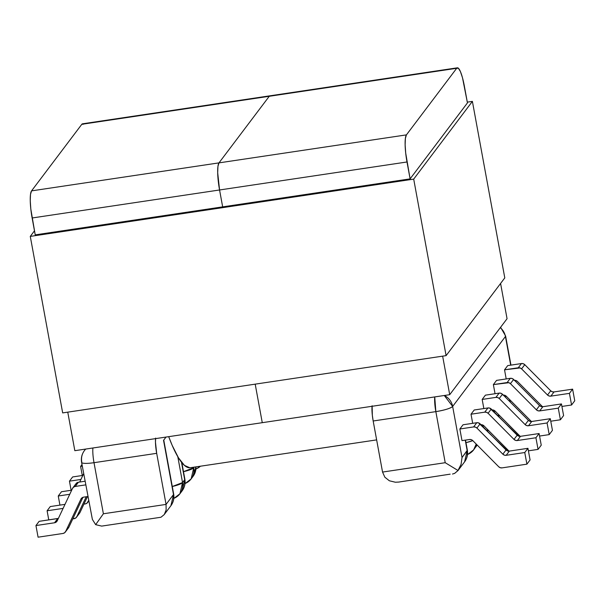 <?xml version="1.0" encoding="UTF-8"?>
<svg xmlns="http://www.w3.org/2000/svg" width="605" height="605" viewBox="0 0 605 605"><rect width="100%" height="100%" fill="white"/><g stroke="black" fill="none" stroke-linecap="round" stroke-linejoin="round"><path stroke-width="0.91" d="M155.636 438.088L155.47 442.21L156.68 453.327L166.057 504.411L173.491 494.557L163.547 440.357L166.027 437.06L163.501 440.387M177.794 456.692L182.544 482.571L184.691 479.72L181.477 462.212L184.691 479.72A14.944 2.609 -10.4 0 0 184.865 479.19L182.09 490.897A14.944 14.452 -142.9 0 0 184.691 479.72L182.544 482.571L177.794 456.692M193.653 467.226L193.744 467.733L194.19 467.143L193.744 467.733L193.653 467.226M155.576 438.625A14.944 2.753 -98.5 0 0 156.68 453.327L94.009 462.689A14.944 2.753 -98.5 0 1 92.905 447.987A14.944 2.753 81.5 0 0 94.009 462.689A14.944 2.609 -10.4 0 1 81.599 462.364L92.391 519.445L95.658 524.656L101.693 526.1L160.953 517.252L101.693 526.1L95.658 524.656L103.387 513.774L166.057 504.411L156.68 453.327L94.009 462.689L103.387 513.774L94.009 462.689A14.944 2.609 169.6 0 1 81.599 462.364A14.944 2.609 169.6 0 1 81.766 461.834A14.944 14.452 37.1 0 1 84.367 450.657A14.944 14.452 37.1 0 1 85.789 449.046A14.944 14.452 -142.9 0 0 84.367 450.657L85.555 449.084M83.944 504.116L85.245 503.92L83.944 504.116M88.61 500.569L86.87 503.254L85.245 503.92A3.812 3.683 37.1 0 0 87.982 501.9L88.61 500.569M59.925 505.122L58.254 496.002L69.749 494.285L58.254 496.002L61.483 491.729L71.67 490.201L61.483 491.729L58.254 496.002L59.925 505.122M64.992 504.366L50.276 506.559L47.099 510.779L63.101 508.389L47.099 510.779L48.771 519.899L47.099 510.779L50.276 506.559L64.992 504.366M78.9 513.811L80.011 512.465L87.498 496.569L80.011 512.465L75.716 518.031L72.789 518.893L74.082 518.697A3.812 3.683 37.1 0 0 76.449 517.305L79.633 513.093A3.812 3.683 -142.9 0 0 80.011 512.465L76.827 516.678L86.212 496.758L76.827 516.678A3.812 3.683 37.1 0 1 76.449 517.305M79.709 482.041L83.664 473.639A3.812 3.683 37.1 0 0 83.641 473.692L79.709 482.041M72.865 487.842L76.049 483.629A3.812 3.683 -142.9 0 1 78.408 482.23L85.063 481.24L78.408 482.23L75.232 486.443A3.812 3.683 37.1 0 0 72.487 488.469L57.271 520.754A3.812 3.683 37.1 0 1 54.526 522.78L57.709 518.561L54.526 522.78L35.945 525.556L38.077 537.187L62.928 533.474L38.077 537.187L35.945 525.556L39.121 521.336L57.709 518.561A3.812 3.683 -142.9 0 0 58.383 518.394L39.121 521.336L35.945 525.556L54.526 522.78L56.159 522.107L57.271 520.754L72.487 488.469L73.598 487.116L75.232 486.443L85.728 484.877L75.232 486.443L78.408 482.23L76.774 482.903L75.67 484.257M67.745 528.589L68.857 527.242L82.961 497.31L68.857 527.242L64.561 532.808L62.928 533.474A3.812 3.683 37.1 0 0 65.295 532.082L68.471 527.87A3.812 3.683 -142.9 0 0 68.857 527.242L65.673 531.455L80.888 499.17L65.673 531.455A3.812 3.683 37.1 0 1 65.295 532.082M87.861 496.516L83.634 497.144L82 497.817L80.888 499.17A3.812 3.683 37.1 0 1 83.634 497.144L87.861 496.516M88.685 500.97L87.982 501.9L88.685 500.97M163.547 440.357L173.491 494.557A14.944 2.609 -10.4 0 0 173.665 494.028L170.89 505.735A14.944 14.452 -142.9 0 0 173.491 494.557L166.057 504.411L103.387 513.774L95.658 524.656L92.391 519.445L91.143 512.911M160.953 517.252L164.167 514.643L170.89 505.735C173.453 502.188 174.384 498.286 173.665 494.028L163.758 440.062M173.801 498.52L179.942 493.74L182.544 482.571L172.281 486.518A14.944 2.609 -10.4 0 0 182.544 482.571A14.944 14.452 37.1 0 1 179.942 493.74A14.944 14.452 37.1 0 1 173.816 498.376M185.001 483.682L191.142 478.91L193.744 467.733L183.489 471.681A14.944 2.609 -10.4 0 0 193.744 467.733A14.944 14.452 37.1 0 1 191.142 478.91A14.944 14.452 37.1 0 1 185.017 483.539M196.126 466.856L193.116 476.294A14.944 14.452 -142.9 0 0 195.929 466.886L193.116 476.294L191.142 478.91M71.125 490.284L69.454 481.164L80.926 479.447L69.454 481.164L71.125 490.284M82.825 475.424L72.638 476.952L69.454 481.164L72.638 476.952L82.825 475.424M82.288 475.507L80.609 466.387L82.288 466.137L80.609 466.387L82.288 475.507M82 464.549L80.609 466.387L82 464.549M200.437 466.213A14.944 14.452 37.1 0 1 196.043 468.935M472.694 423.334L471.015 414.213L474.199 410.001L487.94 407.944L474.199 410.001L471.015 414.213L484.756 412.156L486.541 412.323L488.076 413.276L514.016 439.411L515.551 440.372L517.336 440.531L535.924 437.755L538.057 449.386L541.241 445.174L539.1 433.543L520.519 436.318L518.735 436.16L489.725 408.103L487.94 407.944L484.756 412.156L471.015 414.213L472.694 423.334M483.849 408.556L482.17 399.436L485.399 395.163L499.14 393.106L495.918 397.379L497.703 397.545L499.231 398.498L525.17 424.634L526.705 425.595L528.49 425.754L547.079 422.978L549.211 434.609L552.441 430.336L550.3 418.705L547.079 422.978L549.211 434.609L539.562 436.054L549.211 434.609L552.441 430.336L550.3 418.705L547.079 422.978L528.49 425.754L531.719 421.481L550.3 418.705L531.719 421.481L528.49 425.754A3.812 3.683 37.1 0 1 525.17 424.634L499.231 398.498L502.46 394.226L528.399 420.362L525.17 424.634L528.399 420.362A3.812 3.683 -142.9 0 0 531.719 421.481L529.935 421.322L528.399 420.362L502.46 394.226A3.812 3.683 -142.9 0 0 499.14 393.106L495.918 397.379L482.17 399.436L495.918 397.379A3.812 3.683 37.1 0 1 499.231 398.498L502.46 394.226L500.925 393.273L499.14 393.106L485.399 395.163L482.17 399.436L483.849 408.556M495.049 393.719L493.37 384.599L496.554 380.386L510.295 378.329L496.554 380.386L493.37 384.599L508.903 382.708L510.439 383.661L536.37 409.797L537.905 410.757L539.69 410.916L558.279 408.141L560.411 419.779L550.762 421.216L560.411 419.779L563.595 415.559L561.455 403.928L542.874 406.704L541.089 406.545L539.554 405.584L513.615 379.448L512.08 378.496L510.295 378.329L507.119 382.549L493.37 384.599L495.049 393.719M506.204 378.942L504.532 369.821L507.708 365.609L521.449 363.552L507.708 365.609L504.532 369.821L520.058 367.931L521.593 368.884L547.533 395.02L549.068 395.98L550.852 396.139L569.434 393.363L571.566 405.002L561.916 406.439L571.566 405.002L574.75 400.782L572.617 389.151L554.029 391.927L552.244 391.768L550.709 390.807L524.769 364.671L523.234 363.718L521.449 363.552L518.273 367.772L504.532 369.821L506.204 378.942M510.696 365.163L505.432 336.516L452.653 406.431L462.031 457.509L467.181 450.687L465.253 440.137L467.181 450.687A14.944 2.609 -10.4 0 0 467.355 450.158L462.031 457.509L452.653 406.431L505.432 336.516A14.944 14.452 -142.9 0 0 500.29 327.691A14.944 14.452 37.1 0 1 505.432 336.516L510.696 365.163M461.993 440.621L459.861 428.99L463.044 424.778L476.785 422.721L463.044 424.778L459.861 428.99L473.602 426.933L475.386 427.1L476.921 428.053L502.861 454.189L504.396 455.149L506.181 455.308L524.762 452.532L526.902 464.164L530.078 459.951L527.946 448.32L509.365 451.096L507.58 450.937L478.57 422.88L476.785 422.721L473.602 426.933L459.861 428.99L461.993 440.621L469.472 439.51L461.993 440.621M372.067 406.28A14.944 2.753 81.5 0 0 373.172 420.989L435.842 411.627C444.804 410.13 450.407 408.398 452.653 406.431L444.282 395.496A14.944 14.452 37.1 0 1 452.653 406.431A14.944 2.609 169.6 0 1 435.842 411.627L445.219 462.704L382.549 472.066L445.219 462.704L435.842 411.627L373.172 420.989L382.549 472.066L373.172 420.989L372.332 415.219L372.128 405.751M450.158 474.154L398.687 482.079L395.383 482.23L389.355 480.778L395.383 482.23L398.687 482.079L450.158 474.154M492.107 409.918A3.812 3.683 37.1 0 1 495.102 411.067L520.194 436.349L495.102 411.067L493.567 410.114L491.782 409.956M528.407 450.831L538.057 449.386L528.407 450.831M480.952 424.695A3.812 3.683 37.1 0 1 483.947 425.844L509.032 451.126L483.947 425.844L482.412 424.892L480.627 424.733M535.924 437.755L539.1 433.543L541.241 445.174L538.057 449.386L535.924 437.755L517.336 440.531L520.519 436.318L539.1 433.543L535.924 437.755M502.052 467.877L526.902 464.164L502.052 467.877L500.267 467.718L498.732 466.765L472.792 440.621L471.257 439.669L469.472 439.51A3.812 3.683 37.1 0 1 472.792 440.621L498.732 466.765A3.812 3.683 37.1 0 0 502.052 467.877M524.762 452.532L527.946 448.32L530.078 459.951L526.902 464.164L524.762 452.532L506.181 455.308L509.365 451.096L527.946 448.32L524.762 452.532M476.921 428.053L480.105 423.84L506.045 449.976L502.861 454.189L476.921 428.053L480.105 423.84A3.812 3.683 -142.9 0 0 476.785 422.721L473.602 426.933A3.812 3.683 37.1 0 1 476.921 428.053M488.076 413.276L491.26 409.063L517.199 435.199L514.016 439.411L488.076 413.276L491.26 409.063A3.812 3.683 -142.9 0 0 487.94 407.944L484.756 412.156A3.812 3.683 37.1 0 1 488.076 413.276M517.199 435.199A3.812 3.683 -142.9 0 0 520.519 436.318L517.336 440.531A3.812 3.683 37.1 0 1 514.016 439.411L517.199 435.199M506.045 449.976A3.812 3.683 -142.9 0 0 509.365 451.096L506.181 455.308A3.812 3.683 37.1 0 1 502.861 454.189L506.045 449.976M454.642 473.382L452.495 474.04L454.642 473.382L458.038 470.516L445.219 462.704L458.038 470.516L461.07 464.375L457.856 470.766L464.587 461.857A14.944 14.452 -142.9 0 0 467.181 450.687L464.587 461.857C467.151 458.318 468.073 454.416 467.355 450.158L465.51 440.1M462.031 457.509L461.07 464.375M477.08 444.947A14.944 14.452 37.1 0 1 475.787 447.019A14.944 14.452 -142.9 0 0 477.08 444.947M467.491 454.642L473.632 449.87L476.211 444.07A14.944 14.452 37.1 0 1 473.632 449.87A14.944 14.452 37.1 0 1 467.514 454.499M472.8 440.637L465.979 442.648A14.944 2.609 -10.4 0 0 472.8 440.637M487.547 431.342A14.944 14.452 -142.9 0 0 488.205 430.14L487.547 431.342L488.22 430.155M487.396 429.323A14.944 14.452 37.1 0 1 487.017 430.805L487.396 429.323M483.924 425.829L482.563 426.313A14.944 2.609 -10.4 0 0 483.924 425.829M503.307 395.08A3.812 3.683 37.1 0 1 506.302 396.237L531.394 421.519L506.302 396.237L504.767 395.277L502.982 395.118M563.595 415.559L560.411 419.779L558.279 408.141L561.455 403.928L563.595 415.559M514.469 380.303A3.812 3.683 37.1 0 1 517.457 381.46L542.549 406.742L517.457 381.46L515.921 380.5L514.137 380.341M574.75 400.782L571.566 405.002L569.434 393.363L572.617 389.151L574.75 400.782M572.617 389.151L569.434 393.363L550.852 396.139L554.029 391.927L572.617 389.151M550.709 390.807L547.533 395.02L521.593 368.884L524.769 364.671L550.709 390.807A3.812 3.683 -142.9 0 0 554.029 391.927L550.852 396.139A3.812 3.683 37.1 0 1 547.533 395.02L550.709 390.807M561.455 403.928L558.279 408.141L539.69 410.916L542.874 406.704L561.455 403.928M539.554 405.584L536.37 409.797L510.439 383.661L513.615 379.448L539.554 405.584A3.812 3.683 -142.9 0 0 542.874 406.704L539.69 410.916A3.812 3.683 37.1 0 1 536.37 409.797L539.554 405.584M521.449 363.552L518.273 367.772A3.812 3.683 37.1 0 1 521.593 368.884L524.769 364.671A3.812 3.683 -142.9 0 0 521.449 363.552M510.295 378.329L507.119 382.549A3.812 3.683 37.1 0 1 510.439 383.661L513.615 379.448A3.812 3.683 -142.9 0 0 510.295 378.329M500.585 327.297L505.606 335.994A14.944 2.609 169.6 0 1 505.432 336.516A14.944 2.609 -10.4 0 0 505.606 335.994L510.953 365.125M505.016 396.804A14.944 2.609 -10.4 0 0 506.377 396.305L505.016 396.804M509.667 399.625A14.944 14.452 37.1 0 1 509.312 401.13L509.667 399.625M493.816 411.642A14.944 2.609 -10.4 0 0 495.177 411.143L493.816 411.642M498.112 415.968L498.467 414.463A14.944 14.452 37.1 0 1 498.112 415.968M498.709 416.565A14.944 14.452 -142.9 0 0 499.375 415.378L498.709 416.565L499.39 415.385M435.842 411.627A14.944 2.753 -98.5 0 1 434.738 396.918L435.842 411.627M164.348 514.394L166.141 509.879L166.057 504.411M382.549 472.066L384.848 477.209L389.355 480.778M189.819 467.771L184.427 465.396L178.467 457.819L172.168 445.34L168.697 436.666A139.044 25.592 81.5 0 0 190.272 467.726L376.643 439.888M449.712 394.687L262.267 422.683L255.197 384.152L262.267 422.683L449.712 394.687L507.058 318.722L500.585 283.458L507.058 318.722L449.712 394.687L442.641 356.148L449.712 394.687M83.482 124.199L81.819 124.29L31.551 190.877L81.819 124.29L269.255 96.286L218.987 162.874L269.255 96.286L218.987 162.874L217.944 166.375L217.687 172.758L219.562 189.978L406.999 161.981A23.149 4.258 -98.5 0 1 406.424 134.877L31.551 190.877L30.507 194.371L30.25 200.754L30.817 209.043L35.219 234.869L32.125 217.982L219.562 189.978L217.687 172.758L217.944 166.375L218.987 162.874A23.149 4.258 81.5 0 0 219.562 189.978L222.663 206.865L219.562 189.978L222.663 206.865L219.562 189.978L406.999 161.981L410.099 178.868L405.698 153.042L405.131 144.754L405.388 138.371L406.424 134.877L218.987 162.874L269.255 96.286L456.692 68.289L406.424 134.877L456.692 68.289L458.363 68.199L460.405 71.541L462.507 77.795L467.446 102.903L464.345 86.016A23.149 4.258 -98.5 0 0 457.388 67.813L269.951 95.809A23.149 4.258 81.5 0 0 269.255 96.286L456.692 68.289A23.149 4.258 -98.5 0 1 457.388 67.813M262.267 422.683L255.197 384.152L262.267 422.683L74.831 450.687L67.76 412.149L74.831 450.687L262.267 422.683M81.819 124.29L269.255 96.286A23.149 4.258 -98.5 0 1 269.951 95.809L82.514 123.813A23.149 4.258 81.5 0 0 81.819 124.29M32.125 217.982L219.562 189.978A23.149 4.258 -98.5 0 1 218.987 162.874L31.551 190.877A23.149 4.258 81.5 0 0 32.125 217.982M472.392 101.375L413.699 179.118L446.097 355.634L504.789 277.892L472.392 101.375L504.789 277.892L446.097 355.634L413.699 179.118L30.28 236.396L62.67 412.905L446.097 355.634L62.67 412.905L30.28 236.396L34.477 230.83L30.28 236.396L413.699 179.118L472.392 101.375L467.31 102.132L472.392 101.375M467.446 102.903L410.099 178.868L35.219 234.869L410.099 178.868L467.446 102.903M87.665 502.452L88.701 501.076M181.825 462.651L184.865 479.19C185.584 483.455 184.661 487.35 182.09 490.897L179.942 493.74M200.459 466.205L196.02 469.087M473.632 449.87L477.095 444.962M509.947 401.773L510.749 400.714M81.599 462.364C80.881 458.098 81.804 454.204 84.367 450.657"/></g></svg>
